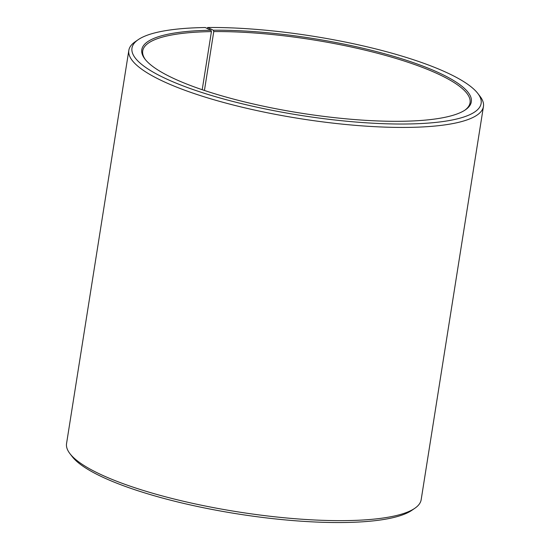 <?xml version="1.0" encoding="UTF-8"?>
<svg xmlns="http://www.w3.org/2000/svg" width="550" height="550" viewBox="0 0 550 550"><rect width="100%" height="100%" fill="white"/><g stroke="black" fill="none" stroke-linecap="round" stroke-linejoin="round"><path stroke-width="0.82" d="M464.791 110.241A165.708 37.558 9 0 0 470.058 102.74A165.708 37.558 9 0 0 385.303 55.357A165.708 37.558 9 0 0 213.764 31.577L204.435 90.461M206.91 28.318L207.756 27.5A176.756 40.061 9 0 1 477.806 93.438A176.756 40.061 9 0 1 407.866 123.977A176.756 40.061 9 0 1 206.278 93.899A176.756 40.061 9 0 1 138.229 39.655A176.756 40.061 9 0 1 205.253 27.527L210.952 30.243A166.815 37.806 9 0 0 144.946 59.063A166.815 37.806 9 0 0 402.167 121.268A166.815 37.806 9 0 0 465.417 109.821A166.815 37.806 9 0 0 402.38 59.001A166.815 37.806 9 0 0 213.311 30.216L213.764 31.577M138.229 39.655L135.183 41.745A179.52 40.686 9 0 0 128.831 50.332A179.52 40.686 9 0 0 222.008 102.032A179.52 40.686 9 0 0 409.028 127.387A179.52 40.686 9 0 0 483.443 106.494A179.52 40.686 9 0 0 480.061 96.374L477.806 93.438M128.831 50.332L66.557 443.534A179.52 40.686 9 0 0 69.939 453.661A179.52 40.686 9 0 0 346.748 520.596A179.52 40.686 9 0 0 414.817 508.283A179.52 40.686 9 0 0 421.169 499.703L483.443 106.494M69.939 453.661L72.194 456.589A176.756 40.061 9 0 0 344.747 522.5A176.756 40.061 9 0 0 411.771 510.373L414.817 508.283M207.756 27.5L213.311 30.216M210.952 30.243L211.42 31.604A165.708 37.558 9 0 0 142.725 50.896A165.708 37.558 9 0 0 145.413 59.654M211.42 31.604L202.214 89.712"/></g></svg>

